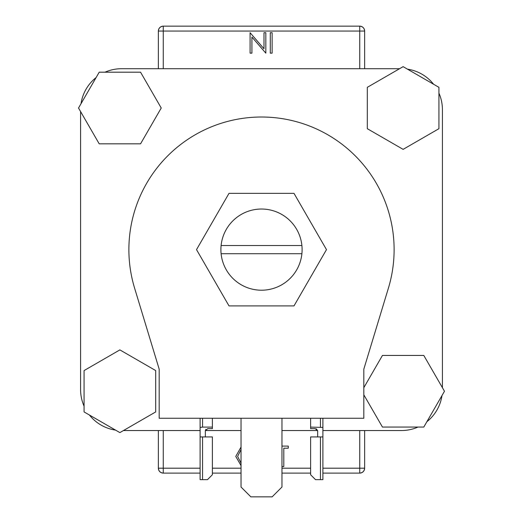 <?xml version="1.0" encoding="UTF-8"?>
<svg xmlns="http://www.w3.org/2000/svg" width="523" height="523" viewBox="0 0 523 523"><rect width="100%" height="100%" fill="white"/><g stroke="black" fill="none" stroke-linecap="round" stroke-linejoin="round"><path stroke-width="0.78" d="M301.895 253.72A40.604 40.604 0 0 0 261.5 209.03A40.604 40.604 0 0 0 221.105 253.72A40.604 40.604 0 0 0 301.895 253.72L221.105 253.72M442.412 109.647L442.412 387.68L442.412 109.647A40.931 40.931 0 0 0 438.934 93.133M433.567 84.236A40.931 40.931 0 0 0 407.45 69.154M121.519 68.716L399.546 68.716L121.519 68.716A40.931 40.931 0 0 0 105.005 72.194M96.108 77.561A40.931 40.931 0 0 0 81.026 103.685M80.588 389.615L80.588 111.582L80.588 389.615A40.931 40.931 0 0 0 84.066 406.123M89.433 415.027A40.931 40.931 0 0 0 115.55 430.109M123.454 430.54L200.106 430.54L123.454 430.54M205.356 430.54L241.038 430.54L205.356 430.54M281.962 430.54L317.644 430.54L281.962 430.54M401.481 430.54L322.894 430.54L401.481 430.54A40.931 40.931 0 0 0 417.995 427.062M426.892 421.701A40.931 40.931 0 0 0 441.974 395.578M301.895 245.535L221.105 245.535M293.991 193.353L229.009 193.353L196.517 249.628L229.009 305.909L293.991 305.909L326.483 249.628L293.991 193.353M241.038 418.263L241.038 487.024L250.857 496.85L272.143 496.85L281.962 487.024L281.962 418.263M394.113 249.628A132.613 132.613 0 0 1 388.406 288.127L363.825 369.146L363.825 418.263L159.175 418.263L159.175 369.146L134.594 288.127A132.613 132.613 0 0 1 261.5 117.015A132.613 132.613 0 0 1 394.113 249.628M119.878 349.894L84.066 370.572L84.066 411.928L119.878 432.606L155.697 411.928L155.697 370.572L119.878 349.894M161.234 108.013L140.556 72.194L99.207 72.194L78.528 108.013L99.207 143.825L140.556 143.825L161.234 108.013M403.122 149.362L438.934 128.691L438.934 87.334L403.122 66.656L367.303 87.334L367.303 128.691L403.122 149.362M363.825 394.819L382.444 427.062L423.793 427.062L444.472 391.25L423.793 355.437L382.444 355.437L363.825 387.68M359.732 68.716L359.732 31.06L364.642 31.06L364.642 68.716M364.642 430.54L364.642 468.196C364.335 471.158 362.694 472.799 359.732 473.112L322.894 473.112M158.358 68.716L158.358 31.06C158.665 28.098 160.306 26.464 163.268 26.15L359.732 26.15C362.694 26.464 364.335 28.098 364.642 31.06A4.91 4.91 0 0 0 359.732 26.15A4.91 4.91 0 0 1 364.642 31.06M163.268 430.54L163.268 468.196L158.358 468.196L158.358 430.54M310.616 473.112L281.962 473.112M241.038 473.112L212.384 473.112M200.106 473.112L163.268 473.112C160.306 472.799 158.665 471.158 158.358 468.196A4.91 4.91 0 0 0 163.268 473.112A4.91 4.91 0 0 1 158.358 468.196M163.268 26.15A4.91 4.91 0 0 0 158.358 31.06A4.91 4.91 0 0 1 163.268 26.15L163.268 68.716M359.732 473.112A4.91 4.91 0 0 0 364.642 468.196A4.91 4.91 0 0 1 359.732 473.112L359.732 430.54M263.991 32.701L265.828 32.701L265.828 53.163L251.923 37.055L251.923 53.163L250.086 53.163L250.086 32.701L263.991 48.77L263.991 32.701M272.123 32.701L272.123 53.163L270.286 53.163L270.286 32.701L272.123 32.701M241.038 465.633L235.788 456.422L241.038 447.034M241.038 449.512L237.625 456.409L241.038 463.195M281.962 446.099L288.265 446.099L288.265 448.198L283.799 448.198L283.799 466.562L281.962 466.562M202.558 436.927L202.558 479.656L207.474 479.656L212.384 474.747L212.384 436.927L200.106 436.927L200.106 418.263M202.558 479.656L200.106 479.656L200.106 436.927M202.558 418.263L202.558 427.101L212.384 427.101L212.384 428.618L207.801 428.618L205.343 430.821L205.343 436.927M212.384 427.101L212.384 418.263M205.343 430.821L205.892 429.265M202.558 427.101L200.106 427.415M320.442 479.656L315.526 479.656L310.616 474.747L310.616 436.927L320.442 436.927L320.442 479.656L322.894 479.656L322.894 418.263M317.657 436.927L317.657 430.821L315.199 428.618L310.616 428.618L310.616 418.263M322.894 436.927L320.442 436.927M310.616 427.101L322.894 427.415M316.317 428.795L317.657 430.821M163.268 473.112L163.268 468.196L200.106 468.196M212.384 468.196L241.038 468.196M281.962 468.196L310.616 468.196M322.894 468.196L364.642 468.196M359.732 26.15L359.732 31.06L158.358 31.06M320.442 418.263L320.442 427.101"/></g></svg>
